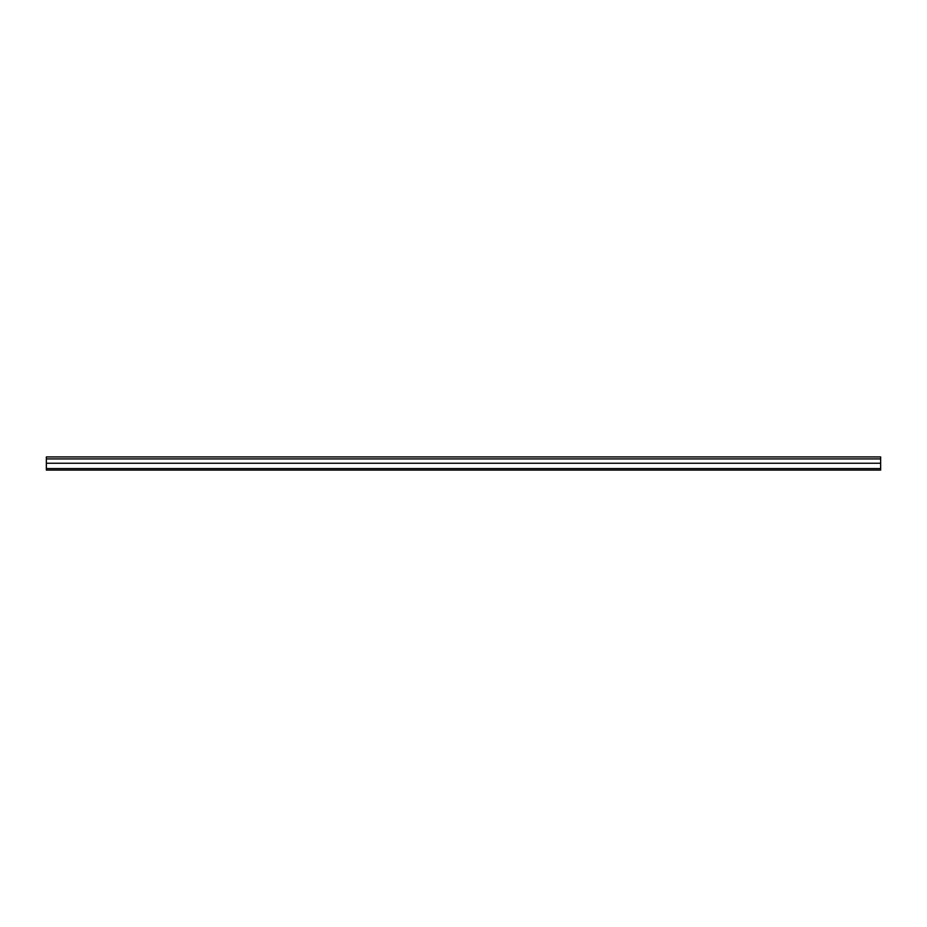 <?xml version="1.0" encoding="UTF-8"?>
<svg xmlns="http://www.w3.org/2000/svg" width="927" height="927" viewBox="0 0 927 927"><rect width="100%" height="100%" fill="white"/><g stroke="black" fill="none" stroke-linecap="round" stroke-linejoin="round"><path stroke-width="1.39" d="M880.65 465.91L880.65 470.07L46.35 470.07L46.35 456.93L880.65 456.93L880.65 465.91M880.65 456.93L46.35 456.93M880.65 468.575L46.35 468.575M880.65 458.911L46.35 458.911M880.65 463.257L46.35 463.257"/></g></svg>
